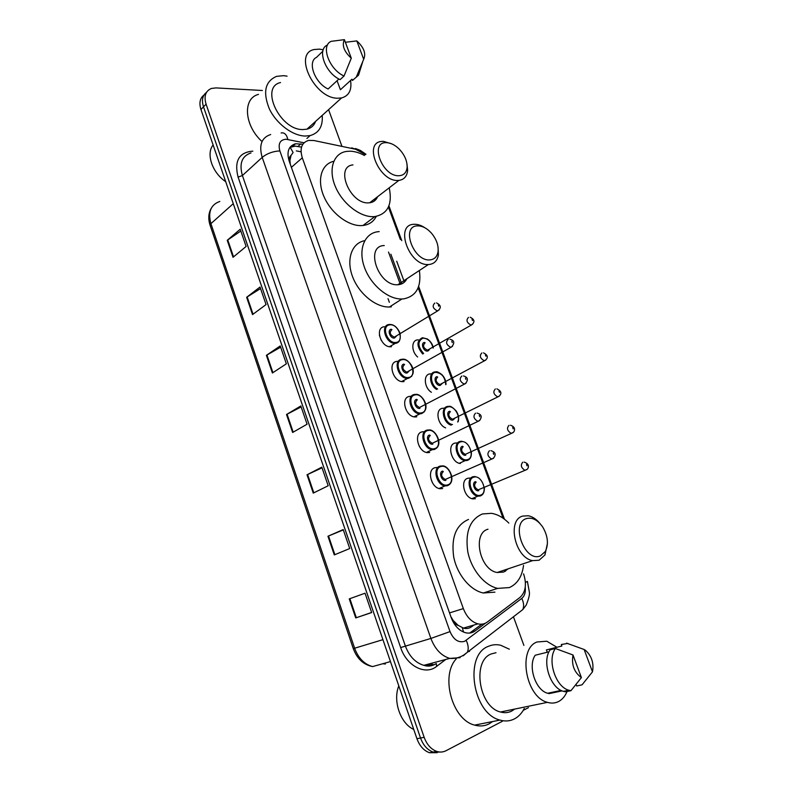 <?xml version="1.0" encoding="UTF-8"?>
<svg xmlns="http://www.w3.org/2000/svg" width="793" height="793" viewBox="0 0 793 793"><rect width="100%" height="100%" fill="white"/><g stroke="black" fill="none" stroke-linecap="round" stroke-linejoin="round"><path stroke-width="1.19" d="M417.633 356.979C411.309 351.715 411.22 340.455 417.415 339.9L418.288 339.84M431.382 392.287C424.156 387.827 423.115 374.683 429.836 373.919L431.055 373.83M445.646 427.893C437.478 424.929 434.951 409.357 442.405 408.306L443.961 408.187M460.406 463.479C451.465 463.062 446.717 444.546 455.103 443.069L456.966 442.93M475.433 498.708L472.995 498.886C464.202 498.232 459.781 479.924 467.949 478.229L470.061 478.05M442.653 488.557L440.165 488.726C430.946 488.062 426.515 469.337 435.119 467.672L437.161 467.493M429.647 452.486L427.516 452.634C418.149 452.238 413.341 433.275 422.193 431.848L423.997 431.709M404.063 381.572L402.685 381.671C393.041 381.839 387.41 362.361 396.778 361.39L397.927 361.301M416.781 416.831L415.026 416.959C405.51 416.84 400.316 397.62 409.416 396.421L410.943 396.312M365.484 154.645L355.631 149.262L313.869 140.51L308.665 140.401C301.667 142.532 299.536 148.331 302.292 157.807L463.35 608.598C466.591 616.865 471.448 621.95 477.931 623.863C481.44 624.666 484.573 624.051 487.328 622.019L519.95 597.466C525.67 592.143 526.889 584.272 523.588 573.864M458.156 625.38L453.001 620.295C454.141 623.189 455.856 624.884 458.156 625.38L463.449 628.106C466.433 629.027 469.268 628.492 471.954 626.51L473.936 625.033M290.069 147.181L293.103 152.504L291.051 155.418C289.465 156.489 289.068 158.293 289.861 160.82L289.078 160.83M374.772 198.874L375.02 200.47M404.192 280.98L404.281 282.249M505.855 569.592L505.597 571.069M289.861 160.82L291.051 155.418M401.724 283.874L390.86 254.196M289.97 161.138L290.307 164.29M450.84 616.607L452.872 619.938M503.069 518.186L418.149 287.74M400.366 239.496L388.401 207.042M391.484 346.71L390.493 346.779C380.729 347.245 374.653 327.479 384.278 326.746M302.837 144.237L295.571 143.761C288.602 145.942 286.461 151.711 289.158 161.068L451.217 617.658C454.389 625.816 459.197 630.851 465.64 632.755C469.198 633.567 472.38 632.953 475.185 630.881L485.445 623.169M289.911 147.389L295.264 146.13L301.152 147.072M502.455 721.234L446.043 750.713C443.128 752.21 440.036 752.438 436.774 751.417C431.075 749.326 426.862 744.627 424.156 737.302L206.071 104.141C203.751 96.141 205.556 90.908 211.483 88.439L216.023 87.904L262.384 90.501M528.475 707.624L523.241 710.359M328.58 109.652L341.743 145.763M513.448 616.766L523.886 645.413M437.181 752.696L429.499 752.726C423.809 750.654 419.626 745.985 416.94 738.719L200.946 109.513L203.504 106.837C201.472 100.275 202.483 95.447 206.527 92.345C202.483 95.447 201.472 100.275 203.504 106.837L420.528 738.005L203.504 106.837L206.071 104.141M440.829 752.042L433.127 752.071C427.427 750 423.234 745.311 420.528 738.005C423.234 745.311 427.427 750 433.127 752.071L440.829 752.042M481.817 624.16L469.654 633.062M396.718 261.214L404.261 281.773M371.639 612.464L355.73 617.925L371.679 612.553L365.038 593.214L349.257 598.893L355.73 617.925M365.038 593.214L349.257 598.893M334.289 554.912L349.723 548.538L343.21 529.575L327.945 536.246L334.289 554.912M343.329 529.912L327.945 536.246M313.265 493.107L328.193 485.762L321.809 467.176L307.03 474.789L313.265 493.107M322.037 467.82L307.03 474.789M233.023 257.289L246.117 246.454L240.21 229.236L227.244 240.299L233.023 257.289M240.824 231.031L227.244 240.299M252.531 314.593L266.051 304.581L260.025 287.036L246.643 297.286L252.531 314.593M260.55 288.563L246.643 297.286M272.396 372.978L286.362 363.828L280.226 345.936L266.389 355.343L272.396 372.978M280.663 347.185L266.389 355.343M292.637 432.472L307.079 424.205L300.825 405.966L286.521 414.501L292.637 432.472M301.152 406.928L286.521 414.501M200.946 109.513C198.934 102.981 199.945 98.154 203.97 95.051M225.708 181.647C212.286 172.815 205.783 153.673 213.129 144.99M322.206 115.411C323.019 126.315 318.994 133.036 310.122 135.583L305.275 136.049C292.627 135.881 276.41 123.767 269.333 108.849C262.652 92.127 265.07 81.302 276.598 76.356L283.597 75.672L287.076 76.148M262.047 141.541C244.175 125.522 242.44 98.312 258.478 94.387M350.575 80.47C351.963 90.035 348.96 95.864 341.565 97.945L337.54 98.233C314.405 98.382 292.944 53.468 314.157 49.523L319.529 49.136L323.227 49.82M315.584 121.388C314.078 125.512 311.193 128.109 306.941 129.18L302.946 129.556C280.038 130.29 259.509 86.992 280.553 82.561M360.924 67.474L358.525 75.196L352.449 80.47L351.973 79.191L340.405 89.748L337.084 80.708M342.586 87.755L340.405 89.748M356.81 40.909C363.928 47.471 366.207 53.597 363.68 59.277L356.81 40.909L345.371 42.267M363.68 59.277L356.374 76.891M322.81 51.248L316.536 57.344C307.02 61.685 314.712 82.898 328.114 89.004L338.918 79.003M351.289 58.206C344.033 51.535 341.733 45.35 344.4 39.65L351.289 58.206L344.033 76.009C329.194 69.487 320.431 45.538 331.226 41.325L344.4 39.65M327.608 44.854L327.39 45.062C316.595 49.295 325.299 73.164 340.128 79.617L344.033 76.009M398.899 175.729C382.147 176.72 369.141 141.451 386.597 142.671C390.741 142.869 394.835 144.901 398.899 148.767C404.48 154.576 407.215 160.721 407.116 167.194C406.571 172.596 403.835 175.441 398.899 175.729M406.978 163.844L407.632 170.307C407.077 176.274 404.162 179.634 398.899 180.388L397.927 180.437C379.252 181.775 363.025 142.73 381.592 141.432L383.386 141.332L391.792 143.88M352.984 164.894C334.517 166.52 350.119 204.495 368.695 202.849L369.667 202.78C373.483 202.265 376.13 200.232 377.607 196.704M389.224 187.802C392.575 204.307 387.807 213.902 374.911 216.568L373.741 216.658C360.25 217.421 342.398 203.593 335.33 186.494C328.094 169.405 333.387 153.416 346.244 151.453L349.812 151.185C354.53 151.275 359.407 152.712 364.443 155.497M376.279 216.38C373.543 221.683 369.112 224.716 362.986 225.49L361.826 225.579C348.553 226.411 331.097 213.248 323.96 196.614C316.675 179.991 321.393 163.992 333.754 161.306M374.346 199.202L374.574 200.837M430.212 259.856C413.688 262.116 400.316 225.846 417.564 225.876C422.292 225.817 426.872 228.186 431.313 232.983C436.467 239.149 438.707 245.433 438.023 251.867C437.141 256.654 434.544 259.321 430.212 259.856M438.063 247.287L438.41 254.989C437.369 260.659 434.286 263.831 429.162 264.485L428.379 264.535C408.801 265.992 394.23 224.231 414.164 224.3L414.224 224.3C417.693 224.161 421.281 225.341 424.989 227.829M384.248 245.552C364.433 245.84 378.34 286.471 397.828 284.727L398.611 284.667C402.418 284.201 405.164 282.239 406.849 278.759M419.438 270.919C421.47 286.897 416.256 296.205 403.796 298.852L401.922 298.981C387.916 299.506 370.192 284.479 364.175 266.567C357.98 248.655 364.958 232.666 378.598 231.655L379.213 231.615M391.336 306.861L389.462 307C375.842 307.575 358.723 293.588 352.449 276.37C346.026 259.162 351.884 242.985 364.691 240.685M540.38 555.893C524.778 562.901 510.068 522.993 526.493 518.572C532.42 517.115 537.892 520.039 542.908 527.345C547.923 536.167 548.736 544.196 545.346 551.452L540.38 555.893M547.428 543.403L544.96 554.951L539.091 560.235L532.618 560.631C514.974 557.895 506.777 519.98 522.686 516.094L528.307 515.757C532.579 516.62 536.504 519.246 540.073 523.638M488.002 529.218C472.103 533.164 479.686 569.989 497.201 572.496L503.654 572.05L508.164 568.819M523.539 565.419C522.072 576.6 517.333 583.985 509.334 587.573L497.697 588.386C484.444 585.581 471.25 569.483 467.771 551.67C465.045 532.004 469.932 519.435 482.422 513.963L491.531 513.319C497.657 514.37 503.426 517.621 508.838 523.083M494.911 592.153L483.294 592.995C470.1 590.27 457.036 574.4 453.675 556.795C451.078 537.367 456.025 524.916 468.514 519.445M505.29 569.79L504.963 571.446M413.748 729.431C400.386 723.513 392.644 700.715 398.8 685.876M524.292 708.476C521.844 713.214 518.592 716.674 514.548 718.845C510.048 721.174 505.2 721.58 499.996 720.084C472.41 713.621 463.915 654.721 488.498 646.295C492.354 644.61 496.418 644.263 500.69 645.254L509.354 649.209M492.651 721.541L489.152 723.85C484.662 726.14 479.824 726.557 474.66 725.109C452.129 719.935 440.204 675.705 456.312 658.785M567.045 691.506C565.131 696.145 562.366 699.456 558.748 701.438C555.278 703.252 551.502 703.55 547.438 702.35C525.501 697.077 517.591 648.942 536.95 642.003L546.793 641.22L556.944 647.266M514.657 709.091L511.743 711.043C508.263 712.818 504.507 713.135 500.492 712.005C478.843 707.088 471.894 660.827 491.244 653.947L496.012 652.698M547.249 652.233L546.397 649.923L561.88 646.017L561.315 644.491L567.897 643.44M584.134 649.497L585.789 650.587C591.786 656.307 594.016 663.384 592.48 671.84L584.134 649.497L566.569 643.153M592.48 671.84L582.042 684.825L576.68 685.975L576.124 684.488M549.014 651.796L535.196 655.246C527.603 666.051 535.503 690.346 547.685 693.26L549.232 693.607L562.108 690.872M548.994 692.973L549.232 693.607M468.118 651.608L469.515 651.4M581.398 677.599C574.152 672.286 571.347 664.752 573.002 654.988L581.398 677.599L570.96 690.683L568.809 690.217C555.536 686.956 546.932 659.895 555.387 648.505L550.134 649.824C541.659 661.184 550.193 688.126 563.446 691.357L565.597 691.813L570.96 690.683M573.002 654.988L555.387 648.505M463.568 632.08L462.309 627.699M388.511 252.055L400.326 284.36M296.324 150.878L301.033 151.82M453.001 620.295L452.406 620.542M291.388 167.343L302.292 157.807M449.532 612.9L463.35 608.598M304.036 142.79L286.015 139.231C280.018 139.816 277.966 143.711 279.87 150.918L450.027 631.605C453.616 639.773 458.483 643.014 464.609 641.329L521.784 598.408C524.609 596.039 525.759 592.321 525.234 587.266M460.099 657.675L449.73 658.398C441.265 655.771 434.99 649.12 430.896 638.434L262.196 157.381C258.716 145.169 261.541 137.546 270.681 134.523M445.765 659.459L436.626 666.398C425.435 675.646 406.64 666.1 400.663 647.564L238.088 177.107L242.4 175.531L262.196 157.381C267.182 153.416 273.079 151.265 279.87 150.918M463.261 655.781L467.424 652.143C468.762 648.813 468.346 644.897 466.195 640.407M238.088 177.107C234.113 161.197 238.852 152.553 252.323 151.176L252.838 151.185M251.004 152.9C241.915 156.003 239.05 163.546 242.4 175.531L405.322 645.899C409.277 656.326 415.443 662.809 423.819 665.337L434.128 664.564M424.156 737.302L416.94 738.719M450.027 631.605L430.896 638.434L400.663 647.564M520.803 611.116L522.775 609.599C524.153 606.367 523.826 602.64 521.784 598.408M436.626 666.398L436.328 663.523C432.284 666.16 428.111 666.764 423.819 665.337L449.73 658.398C454.944 658.805 459.662 657.655 463.885 654.959L522.775 609.599L526.175 605.128C528.762 598.735 529.823 594.413 529.377 592.173L527.395 581.418L525.402 582.399M356.652 149.51L351.666 147.845M287.859 139.449C286.66 134.513 284.419 132.352 281.119 132.946M389.353 302.311L388.025 298.664M295.135 144.148L294.55 144.029M432.254 665.248L431.848 663.186M297.97 146.427L300.884 143.83M471.429 631.962L475.185 630.881M382.831 663.721L385.368 664.028M219.82 201.452C210.779 204.653 207.806 212.048 210.908 223.646L354.659 648.307C358.386 658.249 364.364 664.346 372.611 666.586C363.511 664.752 357.068 658.765 353.291 648.624L382.94 639.673M233.271 203.682L210.908 223.646L210.105 225.311C208.044 218.937 208.42 213.277 211.216 208.351M379.391 335.221L381.264 340.415M419.259 446.122L419.447 446.647M431.491 480.152L432.472 482.868M293.182 432.155L287.066 414.194M272.921 372.631L266.924 355.016M253.036 314.206L247.158 296.929M233.529 256.873L227.75 239.912M313.83 492.82L307.595 474.511M334.874 554.674L328.52 535.999M356.335 617.727L349.862 598.675M389.363 324.476L389.799 324.456C393.923 324.426 397.323 327.291 399.989 333.06C400.871 339.235 399.513 342.645 395.915 343.27L394.944 343.369C385.785 343.785 380.035 325.189 389.066 324.506M399.305 341.119L389.432 346.69M396.064 342.417C404.886 341.486 398.264 323.266 389.71 324.872C380.759 325.616 387.45 344.182 396.064 342.417M396.52 336.014L394.468 338.026C390.176 338.889 386.835 329.64 391.296 329.254M391.94 329.62C389.095 332.376 389.888 334.894 394.319 337.164L396.203 336.014M439.193 309.845L437.349 310.915C432.839 308.477 431.997 305.86 434.802 303.075M438.787 306.227L438.301 304.928L438.787 306.227M401.912 359.269L402.735 359.229C408.395 357.97 419.626 372.839 408.603 378.261L407.245 378.4C398.195 378.548 392.872 360.21 401.654 359.308M411.795 376.219L401.625 381.552M408.732 377.438C417.505 376.239 410.814 357.812 402.309 359.685C393.397 360.696 400.158 379.48 408.732 377.438M409.079 371.114L407.116 372.988C402.844 373.989 399.474 364.641 403.915 364.116M404.569 364.502C401.754 367.288 402.507 369.835 406.829 372.145L408.782 371.045M452.585 346.244L450.672 347.284C446.271 344.806 445.458 342.16 448.233 339.345M452.278 342.626L451.792 341.307L452.278 342.626M414.59 394.458L415.819 394.399C421.678 393.298 432.036 408.573 421.43 413.649L419.695 413.827C410.764 413.708 405.838 395.618 414.382 394.498M424.404 411.716L413.966 416.801M421.539 412.846C430.272 411.379 423.502 392.753 415.046 394.904C406.185 396.173 413.024 415.175 421.539 412.846M419.913 408.355C415.661 409.495 412.251 400.039 416.662 399.375M417.336 399.781C414.561 402.586 415.274 405.164 419.487 407.523L421.489 406.472M466.135 383.069L464.153 384.08C459.861 381.562 459.088 378.885 461.823 376.041M465.937 379.45L465.441 378.112L465.937 379.45M427.417 430.044L429.043 429.965C435.288 428.954 444.437 445.121 434.395 449.443L432.294 449.661C423.502 449.274 418.952 431.422 427.249 430.084M437.151 447.639L434.286 449.522L432.294 449.661L426.446 452.446M434.495 448.66C443.178 446.925 436.328 428.081 427.923 430.51C419.11 432.056 426.029 451.276 434.495 448.66M432.849 444.11C428.626 445.398 425.177 435.833 429.568 435.04M430.242 435.466C427.506 438.291 428.19 440.908 432.284 443.297L434.346 442.306M479.844 420.349L477.802 421.321C473.619 418.763 472.876 416.047 475.572 413.173M479.755 416.721L479.25 415.363L479.755 416.721M440.393 466.046L442.395 465.937C448.838 465.065 457.095 481.698 447.51 485.643L445.051 485.891C436.398 485.266 432.195 467.632 440.274 466.076M450.027 483.988L447.381 485.742L445.051 485.891L439.084 488.498M447.599 484.88C456.233 482.858 449.304 463.806 440.958 466.522C432.185 468.356 439.183 487.794 447.599 484.88M445.934 480.28C441.731 481.718 438.242 472.043 442.613 471.101M443.297 471.557C440.601 474.412 441.255 477.049 445.24 479.487L447.341 478.566M493.702 458.076L491.61 458.998C487.536 456.411 486.833 453.655 489.489 450.751M493.732 454.429L493.226 453.061L493.732 454.429M422.738 354.035C416.563 346.452 416.404 341.03 422.263 337.778M433.107 348.058C431.402 341.654 428.002 338.343 422.907 338.135C417.376 341.317 417.614 346.452 423.621 353.529M429.519 349.217L428.517 350.714M425.137 342.804C422.461 345.51 423.244 347.978 427.457 350.219L429.221 349.198M472.737 324.119L471.012 325.08C466.72 322.692 465.887 320.124 468.514 317.388M472.033 319.232L472.509 320.521L472.033 319.232M422.54 337.739L427.368 338.978C430.728 341.416 432.71 344.4 433.295 347.949M432.948 347.245L433.127 348.048M427.645 351.051C423.551 351.943 420.24 342.873 424.483 342.437M436.656 389.472C429.618 385.557 428.279 372.66 434.772 371.937M445.735 384.635C445.071 376.982 441.642 372.879 435.436 372.323C429.162 373.017 430.797 385.656 437.637 388.957M442.018 383.663L440.214 385.378C436.15 386.399 432.8 377.23 437.022 376.665M437.686 377.052C435.05 379.778 435.783 382.285 439.907 384.555L441.721 383.584M486.04 359.824L484.255 360.756C480.052 358.327 479.259 355.73 481.857 352.974M485.425 354.927L485.911 356.226L485.425 354.927M435.01 371.897L435.922 371.858C436.834 371.352 438.836 372.284 441.919 374.653C444.675 377.577 446.033 380.858 445.993 384.496M451.197 425.167C443.208 423.095 440.105 407.513 447.421 406.482M457.64 421.995C460.991 416.394 453.933 405.203 448.095 406.878C440.829 407.929 444.695 423.64 452.476 424.533M454.637 418.486L452.932 420.082C448.888 421.242 445.497 411.964 449.7 411.27M450.374 411.676C447.767 414.432 448.481 416.969 452.496 419.279L454.359 418.347M499.491 395.945L497.647 396.847C493.553 394.389 492.79 391.762 495.347 388.966M498.975 391.028L499.471 392.337L498.975 391.028M447.619 406.442L448.897 406.373C450.255 405.778 452.684 407.315 456.173 410.972C458.562 414.719 459.206 418.317 458.116 421.757M469.724 458.82L467.196 460.475L465.233 460.614C456.847 460.208 452.347 442.781 460.218 441.404M460.892 441.82C452.506 443.426 459.375 462.269 467.414 459.633C475.681 457.848 468.881 439.362 460.892 441.82M463.201 446.697C460.634 449.472 461.308 452.04 465.233 454.379L467.136 453.517M513.091 432.492L511.207 433.355C507.213 430.857 506.469 428.2 508.997 425.375M512.684 427.546L513.18 428.874L512.684 427.546M460.356 441.364L462.002 441.275M465.778 455.172C461.764 456.471 458.344 447.093 462.517 446.271M482.521 494.475L480.211 496.002L477.941 496.16C469.684 495.536 465.491 478.308 473.143 476.712M473.837 477.158C465.491 479.031 472.44 498.093 480.429 495.169C488.647 493.107 481.767 474.412 473.837 477.158M476.177 482.094C473.639 484.91 474.283 487.507 478.11 489.886L480.043 489.073M526.849 469.476L524.926 470.289C521.031 467.761 520.317 465.065 522.805 462.2M526.552 464.49L527.058 465.838L526.552 464.49M473.243 476.682L475.235 476.563M478.784 490.659C474.789 492.096 471.329 482.61 475.483 481.648M463.449 628.106L477.931 623.863M292.667 146.368L295.571 143.761M436.774 751.417L429.499 752.726M504.457 519.187L418.635 286.422M401.754 240.626L388.917 205.823M365.95 154.258L360.29 150.373L355.551 148.529M353.291 648.624L210.105 225.311M372.611 666.586L390.463 661.58M362.629 62.003L358.525 75.196M341.565 97.945L306.941 129.18M310.122 135.583L306.911 138.448M374.911 216.568L362.986 225.49M398.899 180.388L369.667 202.78M407.116 167.194L407.632 170.307M428.379 264.535L397.828 284.727M401.922 298.981L389.462 307M438.023 251.867L438.41 254.989M532.618 560.631L497.201 572.496M497.697 588.386L483.294 592.995M545.346 551.452L544.96 554.951M499.996 720.084L474.66 725.109M547.438 702.35L500.492 712.005M561.087 690.396L547.685 693.26M568.809 690.217L563.446 691.357M396.143 336.054L437.994 310.687C441.463 307.714 440.987 305.136 436.556 302.926M408.722 371.074L451.584 346.957C454.944 342.972 454.389 340.395 449.918 339.216M421.44 406.492L465.322 383.653C468.594 379.788 467.969 377.21 463.439 375.932M434.296 442.325L479.22 420.796C482.412 417.049 481.708 414.471 477.099 413.074M447.292 478.585L493.286 458.384C496.398 454.696 495.605 452.119 490.926 450.662M470.229 317.25C474.591 319.42 475.096 321.948 471.746 324.803L429.162 349.227M483.492 352.845C487.943 355.125 488.528 357.633 485.237 360.389L441.671 383.614M496.904 388.848C501.424 391.108 502.078 393.615 498.876 396.381L454.31 418.377M459.325 463.281L465.233 460.614L467.325 460.386C470.378 459.405 471.706 456.481 471.329 451.594M510.464 425.266C516.778 427.14 514.37 432.185 512.675 432.8L467.087 453.537M471.914 498.648L477.941 496.16L480.35 495.903C483.264 494.862 484.592 491.987 484.345 487.279M524.173 462.111C530.953 464.252 527.92 469.268 526.631 469.644L480.003 489.093"/></g></svg>
